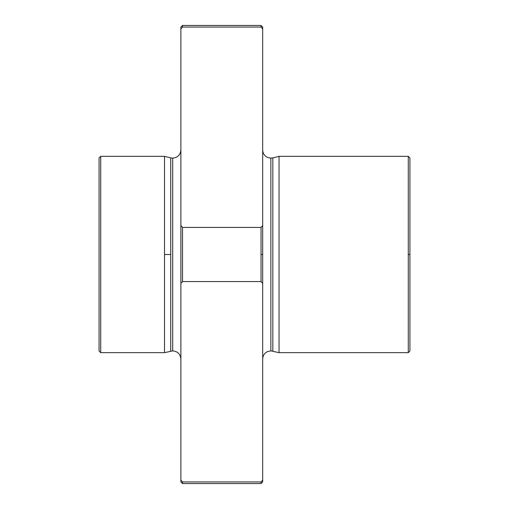 <?xml version="1.0" encoding="UTF-8"?>
<svg xmlns="http://www.w3.org/2000/svg" width="509" height="509" viewBox="0 0 509 509"><rect width="100%" height="100%" fill="white"/><g stroke="black" fill="none" stroke-linecap="round" stroke-linejoin="round"><path stroke-width="0.76" d="M180.88 359.049C180.39 354.079 177.666 351.356 172.697 350.873L164.515 352.667L164.515 254.5L164.515 352.667L100.712 352.667L99.07 351.025L99.07 157.975L100.712 156.333L100.712 352.667L100.712 156.333L164.515 156.333L164.515 254.5L170.712 254.5L170.712 351.115L170.712 254.5L164.515 254.5L164.515 156.333L170.712 157.885L170.712 254.5L170.712 157.885L172.697 158.127L172.697 350.873L172.697 158.127C177.666 157.644 180.39 154.921 180.88 149.951M262.682 149.951C262.848 153.54 264.572 156.072 267.849 157.555L270.858 158.127L270.858 350.873L270.858 158.127L272.843 157.885L272.843 351.115L272.843 157.885L279.04 156.333L279.04 352.667L279.04 156.333L408.288 156.333L408.288 352.667L408.288 254.5L409.93 254.5L409.93 157.975L408.288 156.333L408.288 254.5L409.93 254.5L409.93 351.025L408.288 352.667L279.04 352.667L270.858 350.873L267.849 351.445C264.572 352.928 262.848 355.46 262.682 359.049M262.682 283.449L262.682 254.5L261.047 254.5L261.047 281.566L262.682 283.449L262.682 480.063C262.682 482.519 262.682 482.519 262.682 480.063L261.047 481.947L261.047 483.55L261.047 481.947L182.515 481.947L182.515 483.55L182.515 481.947L180.88 480.063C180.88 482.519 180.88 482.519 180.88 480.063L180.88 28.937L182.515 27.053L261.047 27.053L262.682 28.937C262.682 26.481 262.682 26.481 262.682 28.937L262.682 283.449L261.047 281.566L261.047 254.5L262.682 254.5L262.682 225.551L261.047 227.434L261.047 254.5L261.047 227.434L182.515 227.434L182.515 281.566L261.047 281.566L182.515 281.566L182.515 227.434L180.88 225.551L180.88 283.449L182.515 281.566L180.88 283.449L180.88 480.063L182.515 481.947L261.047 481.947L262.682 480.063L262.682 283.449M180.88 480.063L182.515 481.947L180.88 480.063L180.88 481.915L182.515 483.55L261.047 483.55L262.682 481.915L262.682 480.063M99.07 308.492L99.07 200.508M262.682 28.937L262.682 27.085L261.047 25.45L261.047 27.053L261.047 25.45L182.515 25.45L182.515 27.053L182.515 25.45L180.88 27.085L180.88 225.551L182.515 227.434L261.047 227.434L262.682 225.551L262.682 28.937L261.047 27.053L262.682 28.937L261.047 27.053L182.515 27.053L180.88 28.937"/></g></svg>
